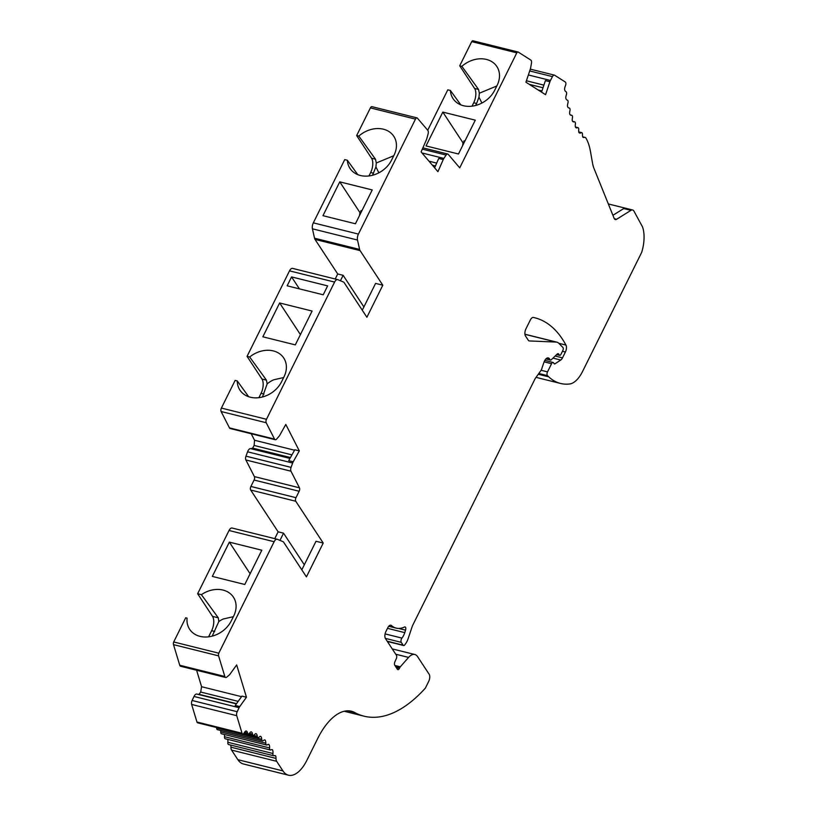 <?xml version="1.0" encoding="UTF-8"?>
<svg xmlns="http://www.w3.org/2000/svg" width="816" height="816" viewBox="0 0 816 816"><rect width="100%" height="100%" fill="white"/><g stroke="black" fill="none" stroke-linecap="round" stroke-linejoin="round"><path stroke-width="1.22" d="M372.524 175.256L375.921 166.923L376.288 162.996L393.761 155.744M279.388 385.366L277.634 387.58M262.477 396.974L267.148 383.897A22.624 18.003 146.7 0 1 267.271 383.795A22.624 18.003 146.7 0 1 273.595 379.828L283.662 377.522M212.201 636.123L218.81 621.547A22.624 18.003 146.7 0 1 223.298 618.987L233.366 616.682M229.082 624.536L227.327 626.739M475.279 120.166L458.48 154L426.023 145.921L442.813 112.088L475.279 120.166M261.803 550.219L244.79 584.491L212.323 576.412L229.347 542.13L261.803 550.219M274.482 755.606L275.614 755.891A5.324 2.601 104 0 1 276.022 758.411A5.324 2.601 104 0 0 276.644 761.318L282.948 770.906A31.946 15.606 104 0 0 288.487 775.2A31.946 15.606 104 0 0 306.836 760.379L317.75 738.398A58.568 28.601 104 0 1 351.38 711.226A58.568 28.601 104 0 1 354.766 712.562A159.722 78.01 104 0 0 364.018 716.183A159.722 78.01 104 0 0 425.381 688.102L428.706 681.391A5.324 2.601 104 0 0 429.145 674.251L417.588 656.656A15.973 7.803 104 0 0 414.814 654.503A15.973 7.803 104 0 0 408.581 657.421L400.299 666.805A2.621 1.275 104 0 0 399.809 667.549L399.401 668.386A2.672 1.306 104 0 1 397.861 669.62A2.672 1.306 104 0 1 397.402 669.263L394.75 665.224A2.662 1.295 104 0 1 394.903 661.796L396.29 658.726A2.662 1.295 104 0 0 396.443 655.299L385.489 638.622A5.324 2.601 104 0 1 385.927 631.482L387.804 627.698A5.324 2.601 104 0 1 390.864 625.219A5.324 2.601 104 0 1 391.456 625.546A42.595 20.798 104 0 0 396.188 628.126A42.595 20.798 104 0 0 404.522 626.994A2.662 1.295 104 0 1 405.042 626.923A2.662 1.295 104 0 1 405.552 630.166L404.767 632.635A10.649 5.202 104 0 1 401.931 638.092A2.662 1.295 104 0 0 401.278 642.345L403.124 645.16A2.662 1.295 104 0 0 403.594 645.517A2.662 1.295 104 0 0 404.807 644.813L405.766 643.477A10.649 5.202 104 0 0 408.051 638.867L412.406 625.892L535.061 378.797A2.601 1.275 104 0 1 535.378 378.287L540.671 370.923A5.324 2.601 104 0 0 541.814 368.618L543.854 362.559A6.661 3.254 104 0 1 548.311 357.908A6.661 3.254 104 0 1 549.474 358.805L550.127 359.805A2.142 1.051 104 0 0 550.494 360.091A2.142 1.051 104 0 0 551.228 359.805L557.267 354.001A2.662 1.295 104 0 1 558.175 353.654A2.662 1.295 104 0 1 558.644 354.011L559.327 355.062A2.132 1.04 104 0 0 559.705 355.348A2.132 1.04 104 0 0 560.929 354.358L562.856 350.472A2.132 1.04 104 0 0 562.928 347.483L558.909 343.373A15.973 7.803 104 0 0 556.889 342.179A15.973 7.803 104 0 0 556.114 342.067L529.451 340.955A5.324 2.601 104 0 1 529.186 340.915A5.324 2.601 104 0 1 528.268 340.201L525.504 335.998A5.324 2.601 104 0 1 525.943 328.848L530.359 319.943A5.324 2.601 104 0 1 533.368 317.465A159.722 78.01 104 0 1 534.776 317.781A159.722 78.01 104 0 1 565.957 345.066A5.324 2.601 104 0 1 565.396 352.022L562.499 357.877A5.324 2.601 104 0 1 560.755 360.04L554.992 363.803A2.132 1.04 104 0 1 554.472 363.926A2.132 1.04 104 0 1 554.095 363.64L553.564 362.824A2.662 1.295 104 0 0 553.105 362.467A2.662 1.295 104 0 0 551.575 363.701L547.526 371.872A2.662 1.295 104 0 0 547.454 375.635L548.76 376.849A101.153 49.409 104 0 0 560.51 383.449A101.153 49.409 104 0 0 569.67 383.979A26.622 12.995 104 0 0 582.542 371.494L641.713 252.297A27.122 13.25 104 0 0 642.498 226.858L633.971 211.16A6.926 3.376 104 0 0 632.624 209.987A6.926 3.376 104 0 0 630.972 210.344L616.6 219.29A5.324 2.601 104 0 1 615.325 219.555A5.324 2.601 104 0 1 614.132 218.321L594.058 168.596A31.946 15.606 104 0 1 592.528 163.108L590.417 151.225A53.244 26 104 0 0 585.796 137.853A5.324 2.601 104 0 0 585.082 137.404A5.324 2.601 104 0 0 584.276 137.445L582.787 137.078A5.324 2.601 104 0 1 582.481 134.558A2.662 1.295 104 0 0 581.716 132.631A2.662 1.295 104 0 0 581.063 132.773A5.324 2.601 104 0 1 579.748 133.079A5.324 2.601 104 0 1 578.891 132.457A5.324 2.601 104 0 1 578.728 129.805A2.662 1.295 104 0 0 577.983 127.643L575.382 126.99A5.324 2.601 104 0 1 575.372 124.236A2.662 1.295 104 0 0 574.648 121.839A2.662 1.295 104 0 0 574.25 121.87A5.324 2.601 104 0 1 573.444 121.91A5.324 2.601 104 0 1 572.291 120.758A5.324 2.601 104 0 1 572.424 117.922A2.662 1.295 104 0 0 571.741 115.28A2.662 1.295 104 0 0 571.465 115.27A5.324 2.601 104 0 1 570.914 115.26A5.324 2.601 104 0 1 569.639 113.791A5.324 2.601 104 0 1 569.915 110.884A2.662 1.295 104 0 0 569.293 108.018A2.662 1.295 104 0 0 569.14 107.998A5.324 2.601 104 0 1 568.834 107.957A5.324 2.601 104 0 1 567.457 106.151A5.324 2.601 104 0 1 567.885 103.214A2.662 1.295 104 0 0 567.314 100.103A2.662 1.295 104 0 0 567.283 100.103A5.324 2.601 104 0 1 567.212 100.082A5.324 2.601 104 0 1 565.763 97.9A5.324 2.601 104 0 1 566.324 94.952A2.662 1.295 104 0 0 565.906 91.637A5.324 2.601 104 0 1 564.56 89.107A5.324 2.601 104 0 1 565.437 85.721A2.662 1.295 104 0 0 565.325 82.028L554.635 75.235A3.437 1.683 104 0 0 554.38 75.123A3.437 1.683 104 0 0 552.463 76.612L550.453 80.458A4.865 2.377 104 0 0 549.913 81.743L545.567 94.697L525.932 82.212L530.278 69.248A4.865 2.377 104 0 0 530.635 67.85L531.461 63.25A3.437 1.683 104 0 0 530.808 60.078L518.293 52.112A2.662 1.295 104 0 0 518.099 52.02A2.662 1.295 104 0 0 516.803 52.846L459.724 167.841L448.239 154.357A3.437 1.683 104 0 0 447.749 154.03A3.437 1.683 104 0 0 446.097 155.06L443.863 158.406A4.865 2.377 104 0 0 443.231 159.569L437.927 171.686L421.097 151.919L426.401 139.801A4.865 2.377 104 0 0 426.87 138.455L428.094 133.916A3.437 1.683 104 0 0 427.819 130.376L417.394 118.136A2.662 1.295 104 0 0 417.017 117.881A2.662 1.295 104 0 0 415.487 119.116L358.418 234.08A5.324 2.601 104 0 0 357.51 240.037L359.611 249.431A5.324 2.601 104 0 0 360.091 250.614L382.806 285.202L375.584 283.397L362.273 310.223M363.905 306.949L343.128 275.318L337.722 273.972L315.007 239.394L360.091 250.614M372.229 189.934L355.429 223.768L322.973 215.689L339.762 181.856L372.229 189.934M295.31 344.882L312.1 311.049L279.643 302.971L262.854 336.804L295.31 344.882M443.231 159.569L438.722 158.447L434.622 167.81M293.209 461.785L288.701 460.663L294.811 449.769L299.319 450.891L293.209 461.785A4.865 2.377 104 0 0 292.648 463.029L291.067 467.384A3.437 1.683 104 0 0 290.965 471.189L299.462 487.815L254.378 476.595A2.662 1.295 104 0 1 254.082 480.043L250.9 486.458A2.662 1.295 104 0 0 250.685 490.039L278.134 531.828L274.757 538.642M299.319 450.891L285.804 424.453L279.694 435.346A4.865 2.377 104 0 1 279.001 436.346L276.604 439.09A3.437 1.683 104 0 1 275.247 439.732L230.163 428.512A3.437 1.683 -76 0 1 229.469 427.89L221.105 411.519A2.662 1.295 -76 0 1 221.391 408.071L235.13 380.399L237.272 380.929L248.676 396.719M417.017 117.881L371.933 106.661A2.662 1.295 104 0 0 370.403 107.896L356.663 135.568L371.545 158.222A10.649 5.202 104 0 1 370.668 172.513L368.965 175.94M435.438 165.954L432.398 165.199M436.682 163.108L428.992 161.191M218.81 621.547L218.28 617.824L201.399 594.67A24.755 19.696 146.7 0 1 234.008 598.118A24.755 19.696 146.7 0 1 233.713 615.988L231.275 620.884A24.755 19.696 146.7 0 1 211.273 636.358A24.755 19.696 146.7 0 1 190.261 630.156A24.755 19.696 146.7 0 1 187.068 618.12L185.711 617.773L173.706 641.957L218.79 653.188L274.125 541.722A5.324 2.601 104 0 1 277.185 539.243A5.324 2.601 104 0 1 277.369 539.305L282.968 541.651A5.324 2.601 104 0 1 283.713 542.303L306.428 576.881L323.218 543.058L295.759 501.259A2.662 1.295 104 0 1 295.984 497.689L299.166 491.263A2.662 1.295 104 0 0 299.462 487.815M290.965 471.189L245.881 459.969L254.378 476.595M382.806 285.202L366.894 317.251L344.179 282.673A5.324 2.601 104 0 0 343.434 282.01L337.834 279.674A5.324 2.601 104 0 0 337.651 279.613A5.324 2.601 104 0 0 334.591 282.081L266.475 419.291A2.662 1.295 104 0 0 266.189 422.739L274.553 439.11A3.437 1.683 104 0 0 275.247 439.732M289.966 458.419L250.859 448.688L252.623 448.127L254.123 445.454L254.541 440.252L251.216 433.755M245.881 459.969A3.437 1.683 -76 0 1 245.983 456.154L247.564 451.809A4.865 2.377 -76 0 1 250.736 448.647A4.865 2.377 -76 0 1 250.859 448.688M549.913 81.743L545.404 80.621L541.538 92.137M239.741 706.574L235.232 705.452L241.954 696.109L246.463 697.231L239.741 706.574A4.865 2.377 104 0 0 239.088 707.696L194.004 696.466L192.117 700.485A3.437 1.683 104 0 0 191.638 704.453L196.962 722.027A2.662 1.295 104 0 0 197.615 722.813L242.699 734.033A2.662 1.295 104 0 0 244.157 732.952A5.324 2.601 104 0 1 245.942 730.952A5.324 2.601 104 0 1 246.157 730.993A5.324 2.601 104 0 1 247.564 732.941A2.662 1.295 104 0 0 248.268 733.91A2.662 1.295 104 0 0 249.492 733.196A5.324 2.601 104 0 1 251.083 731.809A5.324 2.601 104 0 1 252.542 734.145A2.662 1.295 104 0 0 253.276 735.308A2.662 1.295 104 0 0 254.378 734.747A5.324 2.601 104 0 1 255.989 733.615A5.324 2.601 104 0 1 257.264 736.267A2.662 1.295 104 0 0 258.029 737.644A2.662 1.295 104 0 0 259.009 737.215A5.324 2.601 104 0 1 260.61 736.328A5.324 2.601 104 0 1 261.701 739.296A2.662 1.295 104 0 0 262.477 740.877A2.662 1.295 104 0 0 263.333 740.581A5.324 2.601 104 0 1 264.925 739.949A5.324 2.601 104 0 1 265.822 743.192A2.662 1.295 104 0 0 266.587 744.998A2.662 1.295 104 0 0 267.311 744.804A5.324 2.601 104 0 1 268.77 744.416A5.324 2.601 104 0 1 268.882 744.447L268.658 744.386M246.463 697.231L236.671 664.928L229.949 674.261A4.865 2.377 104 0 1 229.204 675.077L226.715 677.147A3.437 1.683 104 0 1 225.675 677.484L180.591 666.254A3.437 1.683 104 0 1 179.744 665.244L173.502 644.64A2.662 1.295 104 0 1 173.706 641.957M276.022 758.411L230.938 747.191A5.324 2.601 104 0 0 231.56 750.088L237.864 759.686A31.946 15.606 104 0 0 243.403 763.98L288.487 775.2M242.699 734.033A2.662 1.295 104 0 1 242.046 733.258L236.722 715.673A3.437 1.683 104 0 1 237.201 711.715L239.088 707.696M261.701 739.296L216.617 728.066A2.662 1.295 104 0 0 217.393 729.657L262.477 740.877M230.938 747.191A5.324 2.601 104 0 0 230.683 745.059M275.614 755.891A5.324 2.601 104 0 0 275.084 755.616A5.324 2.601 104 0 0 274.145 755.708A2.662 1.295 104 0 1 273.676 755.759L228.592 744.539A2.662 1.295 104 0 1 227.848 742.264A5.324 2.601 104 0 0 227.705 739.367M271.779 749.598L272.452 749.771A5.324 2.601 104 0 1 272.932 753.494A2.662 1.295 104 0 0 273.676 755.759M272.452 749.771A5.324 2.601 104 0 0 272.126 749.639A5.324 2.601 104 0 0 270.932 749.863A2.662 1.295 104 0 1 270.331 749.975L225.247 738.755A2.662 1.295 104 0 1 224.492 736.715A5.324 2.601 104 0 0 224.349 734.492M268.882 744.447A5.324 2.601 104 0 1 269.576 747.935A2.662 1.295 104 0 0 270.331 749.975M265.822 743.192L220.738 731.972A2.662 1.295 104 0 0 221.503 733.778L266.587 744.998M220.738 731.972A5.324 2.601 104 0 0 220.626 730.463M216.617 728.066A5.324 2.601 104 0 0 216.587 727.535M218.79 653.188A2.662 1.295 104 0 0 218.586 655.86L224.828 676.474A3.437 1.683 104 0 0 225.675 677.484M236.354 703.892L196.87 694.069A4.865 2.377 104 0 0 194.004 696.466M575.382 127A5.324 2.601 104 0 0 576.392 127.867A5.324 2.601 104 0 0 577.453 127.714L575.535 127.235M577.983 127.643A2.662 1.295 104 0 0 577.453 127.714M582.787 137.088A5.324 2.601 104 0 0 583.471 137.496A5.324 2.601 104 0 0 584.276 137.445M473.209 40.882A2.662 1.295 104 0 0 473.015 40.8A2.662 1.295 104 0 0 471.719 41.616L516.803 52.846M292.75 268.444A5.324 2.601 104 0 0 292.567 268.382A5.324 2.601 104 0 0 289.507 270.861L247.064 356.357L261.946 379.012A10.649 5.202 104 0 1 261.069 393.302L258.907 397.657M357.775 174.644L347.361 160.262L344.729 159.61L313.334 222.85A5.324 2.601 104 0 0 312.426 228.806L314.527 238.201A5.324 2.601 104 0 0 315.007 239.394M232.285 528.085A5.324 2.601 104 0 0 232.101 528.023A5.324 2.601 104 0 0 229.041 530.492L197.645 593.742L201.399 594.67M291.567 276.91L327.634 285.886L323.218 294.79L287.15 285.814L291.567 276.91L299.421 288.874M612.908 215.291L623.761 208.549L630.972 210.344M208.6 636.817L211.65 630.686A10.649 5.202 104 0 0 212.527 616.386L197.645 593.742M247.064 356.357L249.696 357.01L266.434 380.134L267.148 383.897M347.361 160.262A24.755 19.696 -33.3 0 0 350.625 169.279A24.755 19.696 -33.3 0 0 371.627 175.481A24.755 19.696 -33.3 0 0 391.639 160.007L394.067 155.111A24.755 19.696 -33.3 0 0 394.373 137.241A24.755 19.696 -33.3 0 0 358.805 136.099L375.493 159.202L376.288 162.996M358.805 136.099L356.663 135.568M475.575 105.488L476.615 103.469L473.719 102.755L472.015 106.172M460.826 104.876L450.412 90.494A24.755 19.696 -33.3 0 0 453.676 99.511A24.755 19.696 -33.3 0 0 474.677 105.713A24.755 19.696 -33.3 0 0 494.69 90.239L497.128 85.343A24.755 19.696 -33.3 0 0 497.423 67.473A24.755 19.696 -33.3 0 0 461.856 66.341L478.543 89.434L479.339 93.228L496.811 85.976M476.615 103.469L478.972 97.155L479.339 93.228M473.719 102.755A10.649 5.202 104 0 0 474.596 88.454L459.714 65.8L471.719 41.616M450.412 90.494L447.78 89.842L427.717 130.254M461.856 66.341L459.714 65.8M481.899 103.04L478.972 97.155M249.696 357.01A24.755 19.696 146.7 0 1 284.315 358.958A24.755 19.696 146.7 0 1 284.009 376.829L281.581 381.725A24.755 19.696 146.7 0 1 261.569 397.198A24.755 19.696 146.7 0 1 240.557 390.997A24.755 19.696 146.7 0 1 237.272 380.929M360.478 213.608L360.917 210.61L361.845 210.844M463.529 143.851L463.967 140.842L464.896 141.076M250.114 573.76L229.347 542.13M462.57 145.768L462.998 142.851L463.651 143.014M463.029 142.861L442.813 112.088M300.421 334.591L279.643 302.971M359.519 215.536L359.948 212.619L339.762 181.856M323.218 543.058L316.006 541.263L301.808 569.854M304.317 564.805L283.55 533.174L278.134 531.828M283.55 533.174L279.97 540.396M335.223 279.011L337.722 273.972M343.128 275.318L340.435 280.755M197.89 694.314L199.043 694.324L200.685 692.039L201.593 686.715L196.605 670.242M543.895 85.129L526.412 80.774M543.007 87.761L529.298 84.354M541.946 90.933L538.162 89.995M238.17 701.372L200.685 692.039M241.556 696.67L201.593 686.715M236.528 703.657L199.043 694.324M291.955 454.879L254.123 445.454M294.566 450.208L254.541 440.252M290.455 457.541L252.623 448.127M360.601 212.782L359.948 212.619M378.848 172.808L375.921 166.923M415.487 119.116L370.403 107.896M446.097 155.06L422.311 149.144M443.863 158.406L421.984 152.959M299.166 491.263L254.082 480.043M295.984 497.689L250.9 486.458M295.759 501.259L250.685 490.039M266.475 419.291L221.391 408.071M266.189 422.739L221.105 411.519M274.553 439.11L229.469 427.89M292.648 463.029L247.564 451.809M291.067 467.384L245.983 456.154M231.56 750.088L276.644 761.318M237.201 711.715L192.117 700.485M236.722 715.673L191.638 704.453M242.046 733.258L196.962 722.027M247.564 732.941L244.616 732.207M252.542 734.145L249.37 733.36M257.264 736.267L253.49 735.328M272.932 753.494L227.848 742.264M269.576 747.935L224.492 736.715M218.586 655.86L173.502 644.64M224.828 676.474L179.744 665.244M552.463 76.612L529.706 70.951M550.453 80.458L528.36 74.96M569.14 107.998L568.548 107.855M571.465 115.27L570.425 115.015M574.25 121.87L572.761 121.492M581.063 132.773L578.83 132.223M289.507 270.861L334.591 282.081M358.418 234.08L313.334 222.85M312.426 228.806L357.51 240.037M359.611 249.431L314.527 238.201M229.041 530.492L274.125 541.722M237.864 759.686L282.948 770.906M529.451 340.955L528.941 340.833M556.114 342.067L524.943 334.305M559.327 355.062L556.818 354.43M558.644 354.011L557.603 353.746M550.127 359.805L546.037 358.785M549.474 358.805L546.873 358.153M403.124 645.16L387.172 641.192M401.278 642.345L385.346 638.377M401.931 638.092L385.091 633.899M404.767 632.635L387.488 628.33M405.552 630.166L398.575 628.432M391.456 625.546L390.191 625.229M399.401 668.386L396.321 667.621M399.809 667.549L395.576 666.488M400.299 666.805L394.903 665.468M408.581 657.421L395.729 654.218M548.76 376.849L538.285 374.248M547.454 375.635L538.825 373.483M547.526 371.872L541.09 370.27M551.575 363.701L544.109 361.845M554.992 363.803L554.054 363.569M560.755 360.04L552.993 358.112M562.499 357.877L555.145 356.041M565.396 352.022L562.448 351.288M565.957 345.066L558.817 343.291M214.7 631.451L211.65 630.686M218.28 617.824L212.527 616.386M264.007 394.036L261.069 393.302M266.434 380.134L261.946 379.012M373.565 173.237L370.668 172.513M375.493 159.202L371.545 158.222M478.543 89.434L474.596 88.454M354.766 712.562L347.759 710.818M616.6 219.29L614.326 218.719M447.749 154.03L422.882 147.839M289.966 458.408L250.736 448.647M248.268 733.91L244.188 732.901M253.276 735.308L244.106 733.033M258.029 737.644L243.239 733.961M585.082 137.404L582.695 136.813M554.38 75.123L530.318 69.136M569.293 108.018L568.487 107.814M571.741 115.28L570.323 114.934M574.648 121.839L572.628 121.339M581.716 132.631L578.768 131.896M518.099 52.02L473.015 40.8M292.567 268.382L337.651 279.613M277.185 539.243L232.101 528.023M632.624 209.987L608.328 203.949M556.889 342.179L524.933 334.223M559.705 355.348L556.655 354.593M550.494 360.091L545.884 358.938M403.594 645.517L387.365 641.478M388.722 626.27L396.188 628.126M414.814 654.503L392.231 648.883M560.51 383.449L536.041 377.359M553.105 362.467L544.813 360.407M364.018 716.183L344.23 711.256"/></g></svg>
